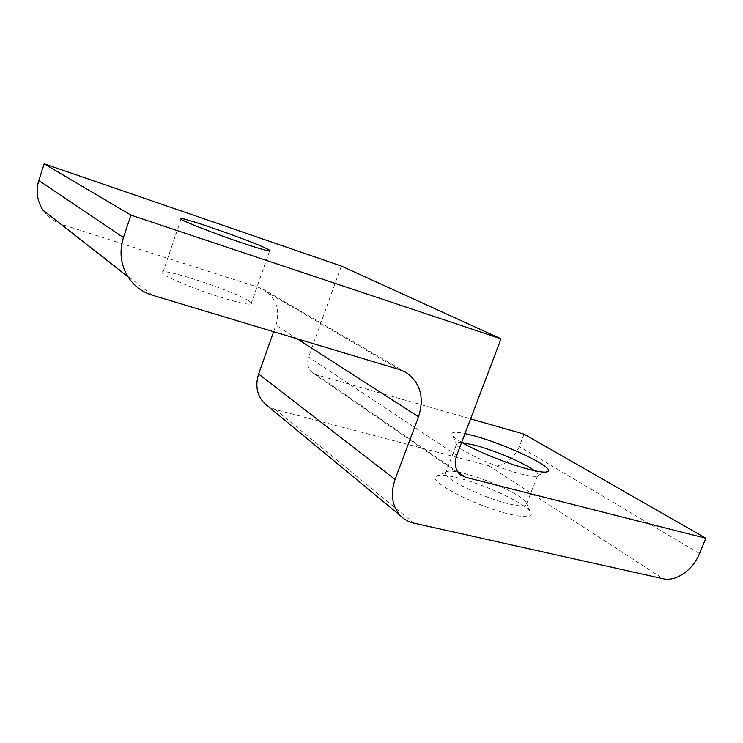 <?xml version="1.0" encoding="UTF-8"?>
<svg xmlns="http://www.w3.org/2000/svg" width="743" height="743" viewBox="0 0 743 743"><rect width="100%" height="100%" fill="white"/><g stroke="black" fill="none" stroke-linecap="round" stroke-linejoin="round"><path stroke-width="0.56" stroke-dasharray="3.71 2.79" d="M248.924 300.943L251.394 302.847C252.685 305.893 241.196 303.636 216.937 296.076C194.508 288.851 170.24 278.894 164.036 274.464L162.606 273.275C154.265 264.88 233.33 290.476 248.924 300.943M462.09 442.577C457.818 442.169 455.942 442.791 456.471 444.435L457.205 445.586C461.524 451.79 497.726 468.09 520.583 473.895C531.189 476.616 537.022 477.099 538.081 475.344L538.081 474.461L534.486 470.709M510.348 514.37C527.316 518.122 533.957 517.202 530.261 511.611C523.861 502.574 484.213 484.287 457.994 477.907C445.076 474.712 437.562 474.313 435.435 476.727C429.101 482.021 478.028 507.051 510.348 514.37M464.431 473.495C486.711 478.994 520.592 494.541 525.858 501.943L526.722 503.531C527.149 506.642 521.224 506.763 508.927 503.893C484.167 498.116 445.707 479.579 445.391 473.607L445.494 472.372C447.165 470.375 453.471 470.746 464.431 473.495M273.638 331.712L275.959 325.193C280.315 310.017 276.387 298.231 264.164 289.807L258.908 287.485L61.78 224.395C53.895 221.795 47.608 217.021 42.918 210.102M341.343 266.04L308.596 357.039C306.599 363.624 307.946 368.909 312.627 372.884L316.481 374.788L470.598 418.848M461.663 442.326C457.14 439.652 454.149 437.46 452.682 435.742C449.952 432.064 454.057 431.339 464.997 433.568M524.094 434.144L519.292 446.543C512.289 461.189 502.092 467.579 488.718 465.712L275.319 409.532L267.731 406.087M297.089 338.762L275.959 325.193M258.908 287.485L399.363 369.531M152.278 295.203L61.78 224.395M456.713 455.348L308.596 357.039M316.481 374.788L458.041 472.176M699.525 553.572L519.292 446.543M413.786 523.118L275.319 409.532M488.718 465.712L663.183 578.76M269.598 251.041L251.394 302.847M538.081 475.344L545.761 472.111M525.858 501.943L530.261 511.611M526.722 503.531L538.081 474.461M445.391 473.607L456.471 444.435M405.724 372.28L264.164 289.807M460.79 475.018L312.627 372.884M445.494 472.372L435.435 476.727M457.205 445.586L452.682 435.742M181.004 219.222L162.606 273.275"/><path stroke-width="1.11" d="M267.192 248.896L269.839 250.363C271.539 252.276 260.291 249.119 236.098 240.899C213.687 233.163 189.112 223.606 182.546 220.123L181.004 219.222C171.809 213.185 250.762 240.491 267.192 248.896M464.997 433.568L474.053 435.816C504.348 443.915 551.529 465.898 548.455 470.978C547.35 473.003 540.523 472.372 527.957 469.112C507.645 463.799 476.244 451.066 461.663 442.326M534.486 470.709C524.772 463.26 494.996 450.555 475.214 445.28L462.09 442.577M267.731 406.087L264.313 403.254C256.939 395.267 255.044 385.524 258.629 374.008L395.062 479.439L418.532 416.777L297.089 338.762M258.629 374.008L273.638 331.712M418.532 416.777C424.606 397.329 420.334 382.496 405.724 372.28L399.363 369.531L152.278 295.203C142.099 292.036 134.028 285.925 128.075 276.888C120.663 264.722 119.121 251.608 123.449 237.546L130.954 215.126L501.042 338.836L456.713 455.348C453.973 463.734 455.329 470.291 460.79 475.018L465.35 477.201L705.85 538.248L699.525 553.572C693.052 569.946 675.954 581.936 663.183 578.76L413.786 523.118C408.687 521.957 404.322 519.561 400.672 515.921C392.025 506.336 390.159 494.169 395.062 479.439M128.075 276.888L42.918 210.102C37.076 200.814 35.701 190.932 38.794 180.475L44.19 163.813L130.954 215.126M44.19 163.813L341.343 266.04L501.042 338.836M470.598 418.848L524.094 434.144L705.85 538.248M38.794 180.475L123.449 237.546M458.041 472.176L465.35 477.201M269.839 250.363L269.598 251.041M545.761 472.111L548.455 470.978M264.313 403.254L400.672 515.921"/></g></svg>
